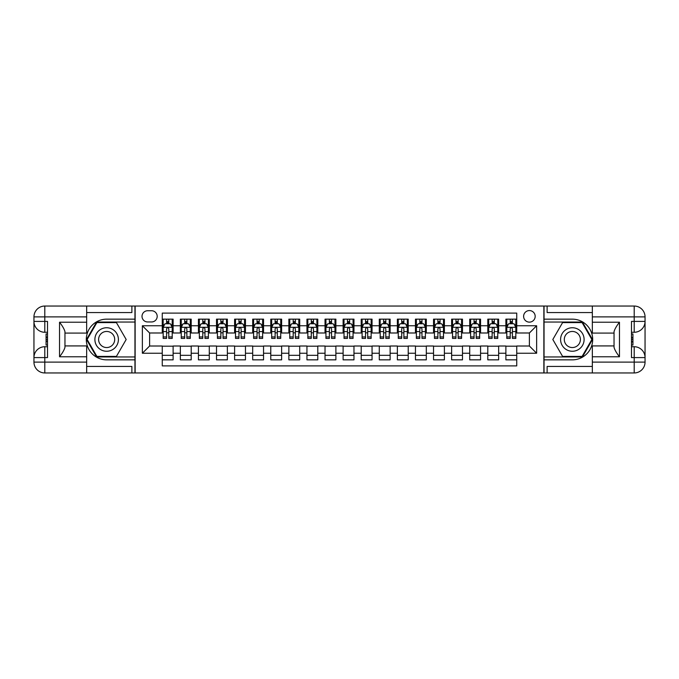 <?xml version="1.0" encoding="UTF-8"?>
<svg xmlns="http://www.w3.org/2000/svg" width="679" height="679" viewBox="0 0 679 679"><rect width="100%" height="100%" fill="white"/><g stroke="black" fill="none" stroke-linecap="round" stroke-linejoin="round"><path stroke-width="1.02" d="M529.391 310.566A5.788 5.788 0 0 0 523.611 316.355A5.788 5.788 0 0 0 529.391 322.135A5.788 5.788 0 0 0 535.179 316.355A5.788 5.788 0 0 0 529.391 310.566M86.666 366.448L131.879 366.448L131.879 372.958L592.334 372.958L592.334 362.111L634.203 362.111L634.203 357.587L631.487 357.587L631.487 321.413L634.203 321.413L634.203 316.889L592.334 316.889L592.334 322.228L619.46 322.228L619.46 356.772C616.566 353.055 614.758 349.923 614.037 347.376L614.037 331.624C614.758 329.077 616.566 325.945 619.46 322.228M516.736 319.155L505.88 319.155L505.88 325.759L498.649 325.759L498.649 332.99L505.88 332.99L505.88 325.759M498.649 325.759L498.649 319.155L487.802 319.155L487.802 325.759L480.562 325.759L480.562 332.99L487.802 332.99L487.802 325.759M480.562 325.759L480.562 319.155L469.715 319.155L469.715 325.759L462.475 325.759L462.475 332.99L469.715 332.99L469.715 325.759M462.475 325.759L462.475 319.155L451.628 319.155L451.628 325.759L444.397 325.759L444.397 332.99L451.628 332.99L451.628 325.759M444.397 325.759L444.397 319.155L433.541 319.155L433.541 325.759L426.31 325.759L426.31 332.99L433.541 332.99L433.541 325.759M426.31 325.759L426.31 319.155L415.455 319.155L415.455 325.759L408.223 325.759L408.223 332.99L415.455 332.99L415.455 325.759M408.223 325.759L408.223 319.155L397.376 319.155L397.376 325.759L390.136 325.759L390.136 332.99L397.376 332.99L397.376 325.759M390.136 325.759L390.136 319.155L379.289 319.155L379.289 325.759L372.05 325.759L372.05 332.99L379.289 332.99L379.289 325.759M372.05 325.759L372.05 319.155L361.203 319.155L361.203 325.759L353.971 325.759L353.971 332.99L361.203 332.99L361.203 325.759M353.971 325.759L353.971 319.155L343.116 319.155L343.116 325.759L335.884 325.759L335.884 332.99L343.116 332.99L343.116 325.759M335.884 325.759L335.884 319.155L325.029 319.155L325.029 325.759L317.797 325.759L317.797 332.99L325.029 332.99L325.029 325.759M317.797 325.759L317.797 319.155L306.95 319.155L306.95 325.759L299.711 325.759L299.711 332.99L306.95 332.99L306.95 325.759M299.711 325.759L299.711 319.155L288.864 319.155L288.864 325.759L281.624 325.759L281.624 332.99L288.864 332.99L288.864 325.759M281.624 325.759L281.624 319.155L270.777 319.155L270.777 325.759L263.545 325.759L263.545 332.99L270.777 332.99L270.777 325.759M263.545 325.759L263.545 319.155L252.69 319.155L252.69 325.759L245.458 325.759L245.458 332.99L252.69 332.99L252.69 325.759M245.458 325.759L245.458 319.155L234.603 319.155L234.603 325.759L227.372 325.759L227.372 332.99L234.603 332.99L234.603 325.759M227.372 325.759L227.372 319.155L216.525 319.155L216.525 325.759L209.285 325.759L209.285 332.99L216.525 332.99L216.525 325.759M209.285 325.759L209.285 319.155L198.438 319.155L198.438 325.759L191.198 325.759L191.198 332.99L198.438 332.99L198.438 325.759M191.198 325.759L191.198 319.155L180.351 319.155L180.351 332.99L173.12 332.99L173.12 319.155L162.264 319.155M162.264 359.845L173.12 359.845L173.12 346.01L180.351 346.01L180.351 359.845L191.198 359.845L191.198 346.01L198.438 346.01L198.438 353.241L191.198 353.241M198.438 353.241L198.438 359.845L209.285 359.845L209.285 346.01L216.525 346.01L216.525 353.241L209.285 353.241M216.525 353.241L216.525 359.845L227.372 359.845L227.372 346.01L234.603 346.01L234.603 353.241L227.372 353.241M234.603 353.241L234.603 359.845L245.458 359.845L245.458 346.01L252.69 346.01L252.69 353.241L245.458 353.241M252.69 353.241L252.69 359.845L263.545 359.845L263.545 346.01L270.777 346.01L270.777 353.241L263.545 353.241M270.777 353.241L270.777 359.845L281.624 359.845L281.624 346.01L288.864 346.01L288.864 353.241L281.624 353.241M288.864 353.241L288.864 359.845L299.711 359.845L299.711 346.01L306.95 346.01L306.95 353.241L299.711 353.241M306.95 353.241L306.95 359.845L317.797 359.845L317.797 346.01L325.029 346.01L325.029 353.241L317.797 353.241M325.029 353.241L325.029 359.845L335.884 359.845L335.884 346.01L343.116 346.01L343.116 353.241L335.884 353.241M343.116 353.241L343.116 359.845L353.971 359.845L353.971 346.01L361.203 346.01L361.203 353.241L353.971 353.241M361.203 353.241L361.203 359.845L372.05 359.845L372.05 346.01L379.289 346.01L379.289 353.241L372.05 353.241M379.289 353.241L379.289 359.845L390.136 359.845L390.136 346.01L397.376 346.01L397.376 353.241L390.136 353.241M397.376 353.241L397.376 359.845L408.223 359.845L408.223 346.01L415.455 346.01L415.455 353.241L408.223 353.241M415.455 353.241L415.455 359.845L426.31 359.845L426.31 346.01L433.541 346.01L433.541 353.241L426.31 353.241M433.541 353.241L433.541 359.845L444.397 359.845L444.397 346.01L451.628 346.01L451.628 353.241L444.397 353.241M451.628 353.241L451.628 359.845L462.475 359.845L462.475 346.01L469.715 346.01L469.715 353.241L462.475 353.241M469.715 353.241L469.715 359.845L480.562 359.845L480.562 346.01L487.802 346.01L487.802 353.241L480.562 353.241M487.802 353.241L487.802 359.845L498.649 359.845L498.649 346.01L505.88 346.01L505.88 353.241L498.649 353.241M147.615 321.956L151.595 321.956A5.61 5.61 0 0 0 157.197 316.355A5.61 5.61 0 0 0 151.595 310.744L147.615 310.744A5.61 5.61 0 0 0 142.013 316.355A5.61 5.61 0 0 0 147.615 321.956M592.334 312.552L547.121 312.552L547.121 306.042L543.862 306.042L543.862 372.958M543.862 306.042L86.666 306.042L86.666 316.889L44.797 316.889L44.797 321.413L47.513 321.413L47.513 357.587L44.797 357.587L44.797 362.111L86.666 362.111L86.666 356.772L59.54 356.772L59.54 322.228C62.434 325.945 64.242 329.077 64.963 331.624L64.963 347.376C64.242 349.923 62.434 353.055 59.54 356.772M135.138 372.958L135.138 306.042M516.736 325.759L516.736 313.095L162.264 313.095L162.264 332.99L149.609 332.99L149.609 346.01L162.264 346.01L162.264 365.905L516.736 365.905L516.736 346.01L529.391 346.01L529.391 332.99L516.736 332.99L516.736 325.759L536.631 325.759L536.631 353.241L516.736 353.241M162.264 353.241L142.369 353.241L142.369 325.759L162.264 325.759M505.88 353.241L505.88 359.845L516.736 359.845M162.264 323.679L163.172 323.679M166.601 323.679L168.774 323.679M172.211 323.679L173.12 323.679M162.264 332.812L163.172 332.812M166.601 332.812L168.774 332.812M172.211 332.812L173.12 332.812M162.264 346.188L173.12 346.188M162.264 355.321L173.12 355.321M180.351 332.812L181.251 332.812M184.688 332.812L186.861 332.812M190.298 332.812L191.198 332.812M180.351 323.679L181.251 323.679M184.688 323.679L186.861 323.679M190.298 323.679L191.198 323.679M180.351 346.188L191.198 346.188M180.351 355.321L191.198 355.321M198.438 346.188L209.285 346.188M198.438 355.321L209.285 355.321M198.438 323.679L199.337 323.679M202.775 323.679L204.948 323.679M208.385 323.679L209.285 323.679M198.438 332.812L199.337 332.812M202.775 332.812L204.948 332.812M208.385 332.812L209.285 332.812M216.525 346.188L227.372 346.188M216.525 355.321L227.372 355.321M216.525 323.679L217.424 323.679M220.862 323.679L223.035 323.679M226.463 323.679L227.372 323.679M216.525 332.812L217.424 332.812M220.862 332.812L223.035 332.812M226.463 332.812L227.372 332.812M234.603 346.188L245.458 346.188M234.603 355.321L245.458 355.321M234.603 323.679L235.511 323.679M238.949 323.679L241.113 323.679M244.55 323.679L245.458 323.679M234.603 332.812L235.511 332.812M238.949 332.812L241.113 332.812M244.55 332.812L245.458 332.812M252.69 346.188L263.545 346.188M252.69 355.321L263.545 355.321M252.69 323.679L253.598 323.679M257.035 323.679L259.2 323.679M262.637 323.679L263.545 323.679M252.69 332.812L253.598 332.812M257.035 332.812L259.2 332.812M262.637 332.812L263.545 332.812M270.777 346.188L281.624 346.188M270.777 355.321L281.624 355.321M270.777 323.679L271.676 323.679M275.114 323.679L277.287 323.679M280.724 323.679L281.624 323.679M270.777 332.812L271.676 332.812M275.114 332.812L277.287 332.812M280.724 332.812L281.624 332.812M288.864 346.188L299.711 346.188M288.864 355.321L299.711 355.321M288.864 323.679L289.763 323.679M293.201 323.679L295.373 323.679M298.811 323.679L299.711 323.679M288.864 332.812L289.763 332.812M293.201 332.812L295.373 332.812M298.811 332.812L299.711 332.812M306.95 346.188L317.797 346.188M306.95 355.321L317.797 355.321M306.95 323.679L307.85 323.679M311.288 323.679L313.46 323.679M316.889 323.679L317.797 323.679M306.95 332.812L307.85 332.812M311.288 332.812L313.46 332.812M316.889 332.812L317.797 332.812M325.029 346.188L335.884 346.188M325.029 355.321L335.884 355.321M325.029 323.679L325.937 323.679M329.374 323.679L331.539 323.679M334.976 323.679L335.884 323.679M325.029 332.812L325.937 332.812M329.374 332.812L331.539 332.812M334.976 332.812L335.884 332.812M343.116 346.188L353.971 346.188M343.116 355.321L353.971 355.321M343.116 323.679L344.024 323.679M347.461 323.679L349.626 323.679M353.063 323.679L353.971 323.679M343.116 332.812L344.024 332.812M347.461 332.812L349.626 332.812M353.063 332.812L353.971 332.812M361.203 346.188L372.05 346.188M361.203 355.321L372.05 355.321M361.203 323.679L362.111 323.679M365.54 323.679L367.712 323.679M371.15 323.679L372.05 323.679M361.203 332.812L362.111 332.812M365.54 332.812L367.712 332.812M371.15 332.812L372.05 332.812M379.289 346.188L390.136 346.188M379.289 355.321L390.136 355.321M379.289 323.679L380.189 323.679M383.627 323.679L385.799 323.679M389.237 323.679L390.136 323.679M379.289 332.812L380.189 332.812M383.627 332.812L385.799 332.812M389.237 332.812L390.136 332.812M397.376 346.188L408.223 346.188M397.376 355.321L408.223 355.321M397.376 323.679L398.276 323.679M401.713 323.679L403.886 323.679M407.324 323.679L408.223 323.679M397.376 332.812L398.276 332.812M401.713 332.812L403.886 332.812M407.324 332.812L408.223 332.812M415.455 346.188L426.31 346.188M415.455 355.321L426.31 355.321M415.455 323.679L416.363 323.679M419.8 323.679L421.965 323.679M425.402 323.679L426.31 323.679M415.455 332.812L416.363 332.812M419.8 332.812L421.965 332.812M425.402 332.812L426.31 332.812M433.541 346.188L444.397 346.188M433.541 355.321L444.397 355.321M433.541 323.679L434.45 323.679M437.887 323.679L440.051 323.679M443.489 323.679L444.397 323.679M433.541 332.812L434.45 332.812M437.887 332.812L440.051 332.812M443.489 332.812L444.397 332.812M451.628 346.188L462.475 346.188M451.628 355.321L462.475 355.321M451.628 323.679L452.537 323.679M455.965 323.679L458.138 323.679M461.576 323.679L462.475 323.679M451.628 332.812L452.537 332.812M455.965 332.812L458.138 332.812M461.576 332.812L462.475 332.812M469.715 346.188L480.562 346.188M469.715 355.321L480.562 355.321M469.715 323.679L470.615 323.679M474.052 323.679L476.225 323.679M479.663 323.679L480.562 323.679M469.715 332.812L470.615 332.812M474.052 332.812L476.225 332.812M479.663 332.812L480.562 332.812M487.802 346.188L498.649 346.188M487.802 355.321L498.649 355.321M487.802 323.679L488.702 323.679M492.139 323.679L494.312 323.679M497.749 323.679L498.649 323.679M487.802 332.812L488.702 332.812M492.139 332.812L494.312 332.812M497.749 332.812L498.649 332.812M505.88 346.188L516.736 346.188M505.88 355.321L516.736 355.321M505.88 323.679L506.789 323.679M510.226 323.679L512.399 323.679M515.828 323.679L516.736 323.679M505.88 332.812L506.789 332.812M510.226 332.812L512.399 332.812M515.828 332.812L516.736 332.812M149.609 332.99L142.369 325.759M149.609 346.01L142.369 353.241M536.631 325.759L529.391 332.99M536.631 353.241L529.391 346.01M168.774 321.507L166.601 321.507M172.211 336.937L168.774 336.937L168.774 338.414L172.211 338.414L172.211 327.38L170.404 323.764L164.98 323.764L163.172 327.38L163.172 338.414L166.601 338.414L166.601 336.937L163.172 336.937M163.172 327.38L163.172 319.155M172.211 327.38L172.211 319.155M166.601 323.764L166.601 319.155M168.774 319.155L168.774 323.764M168.774 336.937L168.774 328.738C168.053 327.346 167.331 327.346 166.601 328.738L166.601 336.937M112.527 329.323A11.755 11.755 0 0 0 96.469 333.618A11.755 11.755 0 0 0 100.772 349.677A11.755 11.755 0 0 0 116.83 345.382A11.755 11.755 0 0 0 112.527 329.323M110.677 332.532A8.046 8.046 0 0 0 99.686 335.477A8.046 8.046 0 0 0 102.631 346.468A8.046 8.046 0 0 0 113.622 343.523A8.046 8.046 0 0 0 110.677 332.532M116.415 356.407L96.893 356.407L87.124 339.5L96.893 322.593L116.415 322.593L126.175 339.5L116.415 356.407M578.228 329.323A11.755 11.755 0 0 0 562.17 333.618A11.755 11.755 0 0 0 566.473 349.677A11.755 11.755 0 0 0 582.531 345.382A11.755 11.755 0 0 0 578.228 329.323M576.369 332.532A8.046 8.046 0 0 0 565.378 335.477A8.046 8.046 0 0 0 568.323 346.468A8.046 8.046 0 0 0 579.314 343.523A8.046 8.046 0 0 0 576.369 332.532M582.107 356.407L562.585 356.407L552.825 339.5L562.585 322.593L582.107 322.593L591.876 339.5L582.107 356.407M134.96 306.042L134.96 319.155L106.654 319.155A20.345 20.345 0 0 0 86.309 339.5A20.345 20.345 0 0 0 106.654 359.845L134.96 359.845L134.96 372.958M59.54 322.228L86.666 322.228L86.666 316.889M86.666 322.228L86.666 333.083L64.963 333.083M86.666 362.111L86.666 372.958L44.797 372.958A10.847 10.847 0 0 1 33.95 362.111L33.95 316.889A10.847 10.847 0 0 1 44.797 306.042L86.666 306.042M134.96 319.155L134.96 322.05L96.579 322.05L86.505 339.5L96.579 356.95L134.96 356.95L134.96 322.05M134.96 356.95L134.96 359.845M64.963 345.917L86.666 345.917L86.666 356.772M131.879 372.958L86.666 372.958M33.95 357.587A10.847 10.847 0 0 1 44.797 346.731A10.847 10.847 0 0 0 33.95 357.587L44.797 357.587L44.797 346.731L47.513 346.731M47.513 332.269L44.797 332.269L44.797 321.413L33.95 321.413A10.847 10.847 0 0 0 44.797 332.269A10.847 10.847 0 0 1 33.95 321.413M131.879 306.042L131.879 312.552L86.666 312.552M47.513 333.932L46.07 333.932L46.07 341.096L47.513 341.096M46.07 339.415L47.513 339.415M46.07 337.421L47.513 337.421M46.07 337.09L47.513 337.09M46.07 341.096L46.07 345.068L47.513 345.068M46.07 341.452L47.513 341.452M544.04 372.958L544.04 359.845L572.346 359.845A20.345 20.345 0 0 0 592.691 339.5A20.345 20.345 0 0 0 572.346 319.155L544.04 319.155L544.04 306.042M619.46 356.772L592.334 356.772L592.334 362.111M592.334 356.772L592.334 345.917L614.037 345.917M592.334 316.889L592.334 306.042L634.203 306.042A10.847 10.847 0 0 1 645.05 316.889L645.05 362.111A10.847 10.847 0 0 1 634.203 372.958L592.334 372.958M544.04 359.845L544.04 356.95L582.421 356.95L592.495 339.5L582.421 322.05L544.04 322.05L544.04 356.95M544.04 322.05L544.04 319.155M614.037 333.083L592.334 333.083L592.334 322.228M547.121 306.042L592.334 306.042M645.05 321.413A10.847 10.847 0 0 1 634.203 332.269A10.847 10.847 0 0 0 645.05 321.413L634.203 321.413L634.203 332.269L631.487 332.269M631.487 346.731L634.203 346.731L634.203 357.587L645.05 357.587A10.847 10.847 0 0 0 634.203 346.731A10.847 10.847 0 0 1 645.05 357.587M547.121 372.958L547.121 366.448L592.334 366.448M631.487 345.068L632.93 345.068L632.93 337.904L631.487 337.904M632.93 339.585L631.487 339.585M632.93 341.579L631.487 341.579M632.93 341.91L631.487 341.91M632.93 337.904L632.93 333.932L631.487 333.932M632.93 337.548L631.487 337.548M186.861 321.507L184.688 321.507M190.298 336.937L186.861 336.937L186.861 338.414L190.298 338.414L190.298 327.38L188.49 323.764L183.067 323.764L181.251 327.38L181.251 338.414L184.688 338.414L184.688 336.937L181.251 336.937M181.251 327.38L181.251 319.155M190.298 327.38L190.298 319.155M184.688 323.764L184.688 319.155M186.861 319.155L186.861 323.764M186.861 336.937L186.861 328.738C186.139 327.346 185.418 327.346 184.688 328.738L184.688 336.937M204.948 321.507L202.775 321.507M208.385 336.937L204.948 336.937L204.948 338.414L208.385 338.414L208.385 327.38L206.577 323.764L201.145 323.764L199.337 327.38L199.337 338.414L202.775 338.414L202.775 336.937L199.337 336.937M199.337 327.38L199.337 319.155M208.385 327.38L208.385 319.155M202.775 323.764L202.775 319.155M204.948 319.155L204.948 323.764M204.948 336.937L204.948 328.738C204.226 327.346 203.496 327.346 202.775 328.738L202.775 336.937M223.035 321.507L220.862 321.507M226.463 336.937L223.035 336.937L223.035 338.414L226.463 338.414L226.463 327.38L224.656 323.764L219.232 323.764L217.424 327.38L217.424 338.414L220.862 338.414L220.862 336.937L217.424 336.937M217.424 327.38L217.424 319.155M226.463 327.38L226.463 319.155M220.862 323.764L220.862 319.155M223.035 319.155L223.035 323.764M223.035 336.937L223.035 328.738C222.305 327.346 221.583 327.346 220.862 328.738L220.862 336.937M241.113 321.507L238.949 321.507M244.55 336.937L241.113 336.937L241.113 338.414L244.55 338.414L244.55 327.38L242.743 323.764L237.319 323.764L235.511 327.38L235.511 338.414L238.949 338.414L238.949 336.937L235.511 336.937M235.511 327.38L235.511 319.155M244.55 327.38L244.55 319.155M238.949 323.764L238.949 319.155M241.113 319.155L241.113 323.764M241.113 336.937L241.113 328.738C240.391 327.346 239.67 327.346 238.949 328.738L238.949 336.937M259.2 321.507L257.035 321.507M262.637 336.937L259.2 336.937L259.2 338.414L262.637 338.414L262.637 327.38L260.829 323.764L255.406 323.764L253.598 327.38L253.598 338.414L257.035 338.414L257.035 336.937L253.598 336.937M253.598 327.38L253.598 319.155M262.637 327.38L262.637 319.155M257.035 323.764L257.035 319.155M259.2 319.155L259.2 323.764M259.2 336.937L259.2 328.738C258.478 327.346 257.757 327.346 257.035 328.738L257.035 336.937M277.287 321.507L275.114 321.507M280.724 336.937L277.287 336.937L277.287 338.414L280.724 338.414L280.724 327.38L278.916 323.764L273.493 323.764L271.676 327.38L271.676 338.414L275.114 338.414L275.114 336.937L271.676 336.937M271.676 327.38L271.676 319.155M280.724 327.38L280.724 319.155M275.114 323.764L275.114 319.155M277.287 319.155L277.287 323.764M277.287 336.937L277.287 328.738C276.565 327.346 275.844 327.346 275.114 328.738L275.114 336.937M295.373 321.507L293.201 321.507M298.811 336.937L295.373 336.937L295.373 338.414L298.811 338.414L298.811 327.38L297.003 323.764L291.571 323.764L289.763 327.38L289.763 338.414L293.201 338.414L293.201 336.937L289.763 336.937M289.763 327.38L289.763 319.155M298.811 327.38L298.811 319.155M293.201 323.764L293.201 319.155M295.373 319.155L295.373 323.764M295.373 336.937L295.373 328.738C294.652 327.346 293.922 327.346 293.201 328.738L293.201 336.937M313.46 321.507L311.288 321.507M316.889 336.937L313.46 336.937L313.46 338.414L316.889 338.414L316.889 327.38L315.081 323.764L309.658 323.764L307.85 327.38L307.85 338.414L311.288 338.414L311.288 336.937L307.85 336.937M307.85 327.38L307.85 319.155M316.889 327.38L316.889 319.155M311.288 323.764L311.288 319.155M313.46 319.155L313.46 323.764M313.46 336.937L313.46 328.738C312.739 327.346 312.009 327.346 311.288 328.738L311.288 336.937M331.539 321.507L329.374 321.507M334.976 336.937L331.539 336.937L331.539 338.414L334.976 338.414L334.976 327.38L333.168 323.764L327.745 323.764L325.937 327.38L325.937 338.414L329.374 338.414L329.374 336.937L325.937 336.937M325.937 327.38L325.937 319.155M334.976 327.38L334.976 319.155M329.374 323.764L329.374 319.155M331.539 319.155L331.539 323.764M331.539 336.937L331.539 328.738C330.817 327.346 330.096 327.346 329.374 328.738L329.374 336.937M349.626 321.507L347.461 321.507M353.063 336.937L349.626 336.937L349.626 338.414L353.063 338.414L353.063 327.38L351.255 323.764L345.832 323.764L344.024 327.38L344.024 338.414L347.461 338.414L347.461 336.937L344.024 336.937M344.024 327.38L344.024 319.155M353.063 327.38L353.063 319.155M347.461 323.764L347.461 319.155M349.626 319.155L349.626 323.764M349.626 336.937L349.626 328.738C348.904 327.346 348.183 327.346 347.461 328.738L347.461 336.937M367.712 321.507L365.54 321.507M371.15 336.937L367.712 336.937L367.712 338.414L371.15 338.414L371.15 327.38L369.342 323.764L363.919 323.764L362.111 327.38L362.111 338.414L365.54 338.414L365.54 336.937L362.111 336.937M362.111 327.38L362.111 319.155M371.15 327.38L371.15 319.155M365.54 323.764L365.54 319.155M367.712 319.155L367.712 323.764M367.712 336.937L367.712 328.738C366.991 327.346 366.27 327.346 365.54 328.738L365.54 336.937M385.799 321.507L383.627 321.507M389.237 336.937L385.799 336.937L385.799 338.414L389.237 338.414L389.237 327.38L387.429 323.764L381.997 323.764L380.189 327.38L380.189 338.414L383.627 338.414L383.627 336.937L380.189 336.937M380.189 327.38L380.189 319.155M389.237 327.38L389.237 319.155M383.627 323.764L383.627 319.155M385.799 319.155L385.799 323.764M385.799 336.937L385.799 328.738C385.078 327.346 384.356 327.346 383.627 328.738L383.627 336.937M403.886 321.507L401.713 321.507M407.324 336.937L403.886 336.937L403.886 338.414L407.324 338.414L407.324 327.38L405.507 323.764L400.084 323.764L398.276 327.38L398.276 338.414L401.713 338.414L401.713 336.937L398.276 336.937M398.276 327.38L398.276 319.155M407.324 327.38L407.324 319.155M401.713 323.764L401.713 319.155M403.886 319.155L403.886 323.764M403.886 336.937L403.886 328.738C403.165 327.346 402.435 327.346 401.713 328.738L401.713 336.937M421.965 321.507L419.8 321.507M425.402 336.937L421.965 336.937L421.965 338.414L425.402 338.414L425.402 327.38L423.594 323.764L418.171 323.764L416.363 327.38L416.363 338.414L419.8 338.414L419.8 336.937L416.363 336.937M416.363 327.38L416.363 319.155M425.402 327.38L425.402 319.155M419.8 323.764L419.8 319.155M421.965 319.155L421.965 323.764M421.965 336.937L421.965 328.738C421.243 327.346 420.522 327.346 419.8 328.738L419.8 336.937M440.051 321.507L437.887 321.507M443.489 336.937L440.051 336.937L440.051 338.414L443.489 338.414L443.489 327.38L441.681 323.764L436.257 323.764L434.45 327.38L434.45 338.414L437.887 338.414L437.887 336.937L434.45 336.937M434.45 327.38L434.45 319.155M443.489 327.38L443.489 319.155M437.887 323.764L437.887 319.155M440.051 319.155L440.051 323.764M440.051 336.937L440.051 328.738C439.33 327.346 438.609 327.346 437.887 328.738L437.887 336.937M458.138 321.507L455.965 321.507M461.576 336.937L458.138 336.937L458.138 338.414L461.576 338.414L461.576 327.38L459.768 323.764L454.344 323.764L452.537 327.38L452.537 338.414L455.965 338.414L455.965 336.937L452.537 336.937M452.537 327.38L452.537 319.155M461.576 327.38L461.576 319.155M455.965 323.764L455.965 319.155M458.138 319.155L458.138 323.764M458.138 336.937L458.138 328.738C457.417 327.346 456.695 327.346 455.965 328.738L455.965 336.937M476.225 321.507L474.052 321.507M479.663 336.937L476.225 336.937L476.225 338.414L479.663 338.414L479.663 327.38L477.855 323.764L472.423 323.764L470.615 327.38L470.615 338.414L474.052 338.414L474.052 336.937L470.615 336.937M470.615 327.38L470.615 319.155M479.663 327.38L479.663 319.155M474.052 323.764L474.052 319.155M476.225 319.155L476.225 323.764M476.225 336.937L476.225 328.738C475.504 327.346 474.782 327.346 474.052 328.738L474.052 336.937M494.312 321.507L492.139 321.507M497.749 336.937L494.312 336.937L494.312 338.414L497.749 338.414L497.749 327.38L495.933 323.764L490.51 323.764L488.702 327.38L488.702 338.414L492.139 338.414L492.139 336.937L488.702 336.937M488.702 327.38L488.702 319.155M497.749 327.38L497.749 319.155M492.139 323.764L492.139 319.155M494.312 319.155L494.312 323.764M494.312 336.937L494.312 328.738C493.591 327.346 492.861 327.346 492.139 328.738L492.139 336.937M512.399 321.507L510.226 321.507M515.828 336.937L512.399 336.937L512.399 338.414L515.828 338.414L515.828 327.38L514.02 323.764L508.596 323.764L506.789 327.38L506.789 338.414L510.226 338.414L510.226 336.937L506.789 336.937M506.789 327.38L506.789 319.155M515.828 327.38L515.828 319.155M510.226 323.764L510.226 319.155M512.399 319.155L512.399 323.764M512.399 336.937L512.399 328.738C511.669 327.346 510.947 327.346 510.226 328.738L510.226 336.937M180.351 353.241L173.12 353.241M180.351 325.759L173.12 325.759M172.169 327.295L163.215 327.295M163.172 324.757L164.479 324.757M170.904 324.757L172.211 324.757M166.601 331.573L163.172 331.573M172.211 331.573L168.774 331.573M168.774 322.652L166.601 322.652M44.797 306.042A10.847 10.847 0 0 0 33.95 316.889L44.797 316.889L44.797 306.042M44.797 372.958L44.797 362.111L33.95 362.111A10.847 10.847 0 0 0 44.797 372.958M634.203 372.958A10.847 10.847 0 0 0 645.05 362.111L634.203 362.111L634.203 372.958M634.203 306.042L634.203 316.889L645.05 316.889A10.847 10.847 0 0 0 634.203 306.042M190.256 327.295L181.301 327.295M181.251 324.757L182.566 324.757M188.983 324.757L190.298 324.757M184.688 331.573L181.251 331.573M190.298 331.573L186.861 331.573M186.861 322.652L184.688 322.652M208.334 327.295L199.388 327.295M199.337 324.757L200.653 324.757M207.07 324.757L208.385 324.757M202.775 331.573L199.337 331.573M208.385 331.573L204.948 331.573M204.948 322.652L202.775 322.652M226.421 327.295L217.467 327.295M217.424 324.757L218.74 324.757M225.156 324.757L226.463 324.757M220.862 331.573L217.424 331.573M226.463 331.573L223.035 331.573M223.035 322.652L220.862 322.652M244.508 327.295L235.554 327.295M235.511 324.757L236.818 324.757M243.243 324.757L244.55 324.757M238.949 331.573L235.511 331.573M244.55 331.573L241.113 331.573M241.113 322.652L238.949 322.652M262.595 327.295L253.64 327.295M253.598 324.757L254.905 324.757M261.33 324.757L262.637 324.757M257.035 331.573L253.598 331.573M262.637 331.573L259.2 331.573M259.2 322.652L257.035 322.652M280.682 327.295L271.727 327.295M271.676 324.757L272.992 324.757M279.409 324.757L280.724 324.757M275.114 331.573L271.676 331.573M280.724 331.573L277.287 331.573M277.287 322.652L275.114 322.652M298.76 327.295L289.814 327.295M289.763 324.757L291.079 324.757M297.495 324.757L298.811 324.757M293.201 331.573L289.763 331.573M298.811 331.573L295.373 331.573M295.373 322.652L293.201 322.652M316.847 327.295L307.893 327.295M307.85 324.757L309.166 324.757M315.582 324.757L316.889 324.757M311.288 331.573L307.85 331.573M316.889 331.573L313.46 331.573M313.46 322.652L311.288 322.652M334.934 327.295L325.979 327.295M325.937 324.757L327.244 324.757M333.669 324.757L334.976 324.757M329.374 331.573L325.937 331.573M334.976 331.573L331.539 331.573M331.539 322.652L329.374 322.652M353.021 327.295L344.066 327.295M344.024 324.757L345.331 324.757M351.756 324.757L353.063 324.757M347.461 331.573L344.024 331.573M353.063 331.573L349.626 331.573M349.626 322.652L347.461 322.652M371.107 327.295L362.153 327.295M362.111 324.757L363.418 324.757M369.834 324.757L371.15 324.757M365.54 331.573L362.111 331.573M371.15 331.573L367.712 331.573M367.712 322.652L365.54 322.652M389.186 327.295L380.24 327.295M380.189 324.757L381.505 324.757M387.921 324.757L389.237 324.757M383.627 331.573L380.189 331.573M389.237 331.573L385.799 331.573M385.799 322.652L383.627 322.652M407.273 327.295L398.318 327.295M398.276 324.757L399.591 324.757M406.008 324.757L407.324 324.757M401.713 331.573L398.276 331.573M407.324 331.573L403.886 331.573M403.886 322.652L401.713 322.652M425.36 327.295L416.405 327.295M416.363 324.757L417.67 324.757M424.095 324.757L425.402 324.757M419.8 331.573L416.363 331.573M425.402 331.573L421.965 331.573M421.965 322.652L419.8 322.652M443.446 327.295L434.492 327.295M434.45 324.757L435.757 324.757M442.182 324.757L443.489 324.757M437.887 331.573L434.45 331.573M443.489 331.573L440.051 331.573M440.051 322.652L437.887 322.652M461.533 327.295L452.579 327.295M452.537 324.757L453.844 324.757M460.26 324.757L461.576 324.757M455.965 331.573L452.537 331.573M461.576 331.573L458.138 331.573M458.138 322.652L455.965 322.652M479.612 327.295L470.666 327.295M470.615 324.757L471.93 324.757M478.347 324.757L479.663 324.757M474.052 331.573L470.615 331.573M479.663 331.573L476.225 331.573M476.225 322.652L474.052 322.652M497.699 327.295L488.744 327.295M488.702 324.757L490.017 324.757M496.434 324.757L497.749 324.757M492.139 331.573L488.702 331.573M497.749 331.573L494.312 331.573M494.312 322.652L492.139 322.652M515.785 327.295L506.831 327.295M506.789 324.757L508.096 324.757M514.521 324.757L515.828 324.757M510.226 331.573L506.789 331.573M515.828 331.573L512.399 331.573M512.399 322.652L510.226 322.652"/></g></svg>
